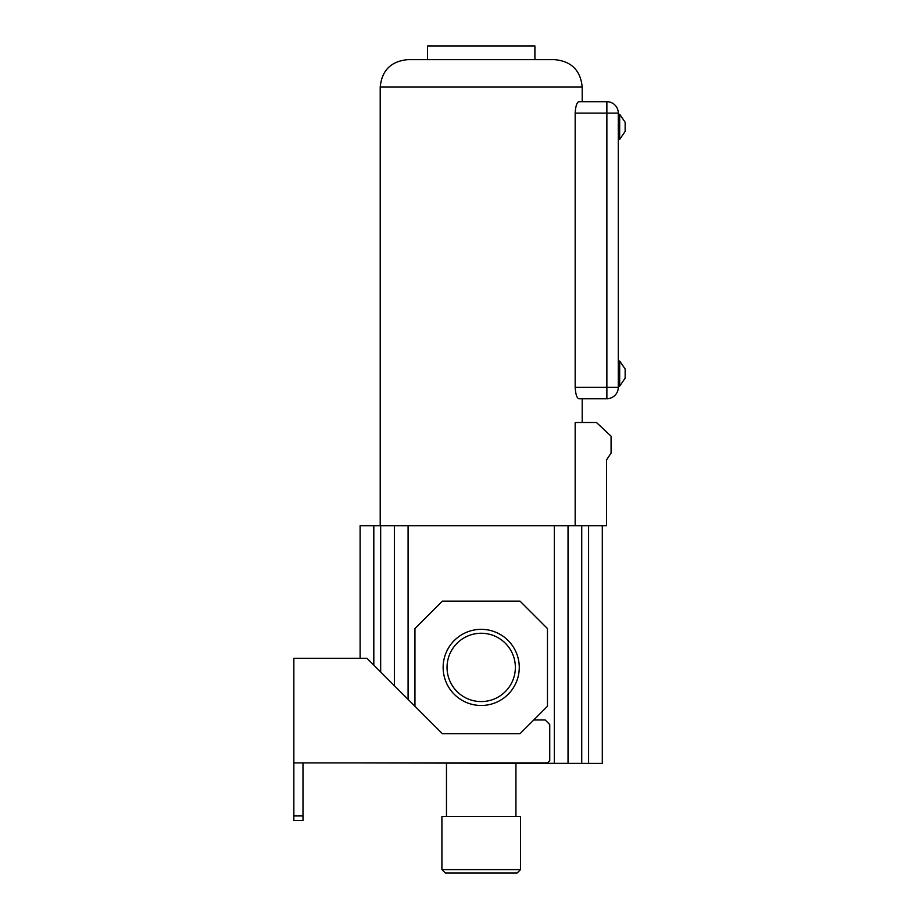 <?xml version="1.0" encoding="UTF-8"?>
<svg xmlns="http://www.w3.org/2000/svg" width="919" height="919" viewBox="0 0 919 919"><rect width="100%" height="100%" fill="white"/><g stroke="black" fill="none" stroke-linecap="round" stroke-linejoin="round"><path stroke-width="1.38" d="M582.198 422.487L582.198 398.72L606.873 398.72A11.419 11.419 0 0 0 618.292 387.301L606.873 387.301L606.873 101.699L578.901 101.699C576.868 102.285 575.627 106.087 575.168 113.129L575.168 387.301L606.873 387.301L606.873 398.72L578.901 398.72C576.868 398.157 575.627 394.343 575.168 387.301M618.292 387.301L618.292 113.129L575.168 113.129M618.292 113.129A11.419 11.419 0 0 0 606.873 101.699A11.419 11.419 0 0 1 618.292 113.129A11.419 11.419 0 0 0 606.873 101.699L578.901 101.699M380.213 87.075L582.198 87.075C580.567 70.418 571.434 61.286 554.777 59.655L407.634 59.655C390.977 61.286 381.844 70.418 380.213 87.075L380.213 525.76M575.168 525.76L575.168 422.487L596.454 422.487L611.078 436.192L611.078 453.101L606.506 459.959L606.506 525.76L360.11 525.76L360.11 658.28M582.198 87.075L582.198 101.699M577.649 102.56L577.201 103.261M618.292 361.029L619.67 361.029L619.67 386.152L618.292 386.152M619.67 361.029L625.15 369.024L625.15 378.157L619.67 386.152M618.292 139.401L619.67 139.401L619.67 114.266L618.292 114.266M619.67 139.401L625.15 131.406L625.15 122.261L619.67 114.266M534.904 59.655L534.904 45.95L427.507 45.95L427.507 59.655M602.301 525.76L602.301 763.379L581.738 763.379L581.738 525.76M360.11 762.919L581.738 763.379M394.377 685.7L394.377 525.76M568.034 763.379L568.034 525.76M414.951 706.263L442.361 733.672L520.051 733.672L547.46 706.263L547.46 628.573L520.051 601.152L442.361 601.152L414.951 628.573L414.951 706.263L366.968 658.28L293.85 658.28L293.85 762.919L547.46 762.919L549.746 760.633L549.746 724.54L545.185 719.968L533.755 719.968M293.85 762.919L293.85 820.495L302.994 820.495L302.994 815.934L293.85 815.934M302.994 762.919L302.994 815.934M443.142 667.412A38.07 38.07 0 0 0 481.211 705.482A38.07 38.07 0 0 0 519.269 667.412A38.07 38.07 0 0 0 481.211 629.343A38.07 38.07 0 0 0 443.142 667.412M515.364 667.412A34.152 34.152 0 0 0 481.211 633.26A34.152 34.152 0 0 0 447.048 667.412A34.152 34.152 0 0 0 481.211 701.576A34.152 34.152 0 0 0 515.364 667.412M446.473 763.379L446.473 816.382M515.938 763.379L515.938 816.382M441.913 869.627L441.913 816.382L520.499 816.382L520.499 869.627L517.075 873.05L445.336 873.05L441.913 869.627L520.499 869.627M588.597 763.379L588.597 525.76M373.815 665.138L373.815 525.76M380.673 671.984L380.673 525.76M408.093 699.405L408.093 525.76M554.318 763.379L554.318 525.76"/></g></svg>
